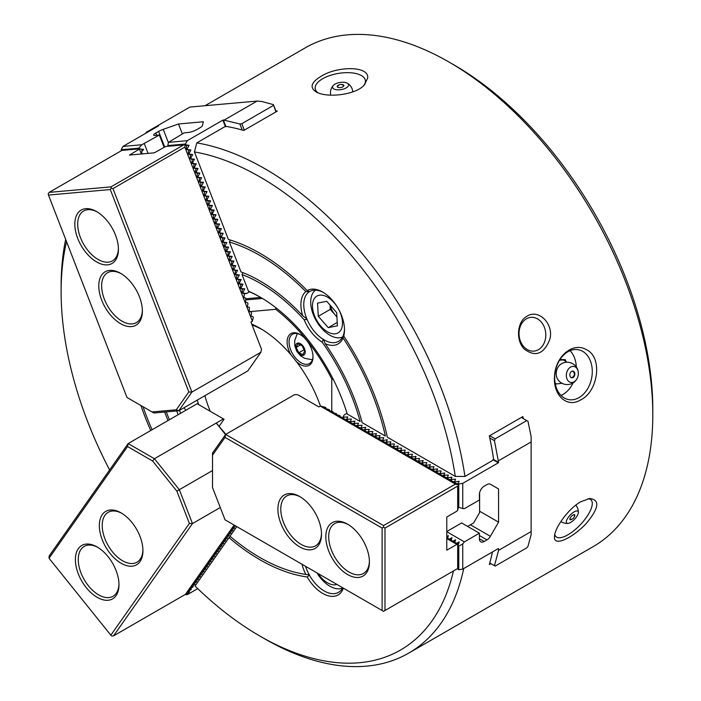 <?xml version="1.0" encoding="UTF-8"?>
<svg xmlns="http://www.w3.org/2000/svg" width="701" height="701" viewBox="0 0 701 701"><rect width="100%" height="100%" fill="white"/><g stroke="black" fill="none" stroke-linecap="round" stroke-linejoin="round"><path stroke-width="1.05" d="M573.085 382.886A25.411 18.48 -78.6 0 1 563.087 394.374A25.411 18.48 -78.6 0 1 560.993 395.417M570.036 350.693A25.411 18.48 -78.6 0 1 576.31 366.938M566.355 362.242L565.26 359.648L560.003 359.508M224.548 119.871L257.127 101.067L189.918 107.069L157.339 125.873L158.549 125.768A5.161 1.095 -21.2 0 1 158.557 125.882L122.973 146.421L141.865 144.739L159.337 135.048L155.184 135.424A6.773 1.428 158.8 0 1 153.659 135.109A6.773 1.428 158.8 0 1 155.824 133.024L158.636 131.402A6.773 1.428 158.8 0 1 163.237 129.343L178.501 123.989L203.395 121.764L202.3 125.856A6.773 1.428 -21.2 0 1 200.127 127.696L197.314 129.317A6.773 1.428 -21.2 0 1 188.376 132.454L184.232 132.831L168.398 142.364L187.29 140.682L222.874 120.134A5.161 1.095 158.8 0 1 223.339 119.985L239.882 123.981L242.222 130.009A287.953 166.251 60 0 0 226.458 126.443L224.583 126.837L196.788 142.881A287.953 166.251 -120 0 1 464.938 476.452L492.724 460.417L493.504 458.647A287.953 166.251 -120 0 0 489.771 437.959A287.953 166.251 -120 0 0 489.333 435.908L522.867 416.552A287.953 166.251 -120 0 1 523.305 418.602M242.222 130.009A287.953 166.251 60 0 1 243.79 130.456L277.324 111.091A287.953 166.251 60 0 0 275.756 110.653L276.185 111.748M343.876 334.228L343.078 337.917A30.826 17.797 60 0 1 325.168 343.674L323.371 339.196L322.101 342.062A151.092 87.231 60 0 1 360.121 421.476L347.24 414.037A134.154 77.452 -120 0 0 259.948 296.979A134.154 77.452 -120 0 0 248.452 291.152A2141.686 1689.095 -95.1 0 1 249.582 291.747A2141.686 1689.095 -95.1 0 1 250.678 292.335A132.121 76.278 -120 0 1 260.667 297.399M236.78 526.591L230.007 536.239A184.968 106.789 60 0 0 305.82 574.426A30.826 17.797 60 0 1 302.017 564.252M230.401 536.58L228.999 537.667A187.675 108.357 60 0 0 307.196 576.993L309.588 574.943A186.326 107.577 60 0 1 308.615 574.811L307.459 574.654M309.588 574.943L305.82 574.426M492.452 551.95A287.953 166.251 60 0 1 489.771 562.991A287.953 166.251 60 0 1 489.333 564.533L490.884 563.63M228.999 537.667L195.018 586.018A281.18 162.343 -120 0 0 259.94 636.096A281.18 162.343 -120 0 0 453.451 570.965M307.196 576.993A30.826 17.797 -120 0 0 343.376 588.139M259.94 636.096L264.733 638.856A287.953 166.251 -120 0 0 408.709 653.122A287.953 166.251 -120 0 0 463.712 568.546M408.709 653.122L593.16 546.631A287.953 166.251 -120 0 0 652.797 414.808A287.953 166.251 -120 0 0 449.192 62.144A287.953 166.251 -120 0 0 305.215 47.878L205.025 105.72M109.61 469.959A281.18 162.343 60 0 1 61.118 291.721L61.118 286.192A287.953 166.251 60 0 1 65.666 239.409M586.036 349.475C603.368 357.063 597.962 391.763 580.884 399.754C567.53 408.552 552.642 395.618 554.57 375.797C555.516 356.371 572.822 341.895 586.036 349.475M367.718 77.881C368.901 65.386 336.314 66.28 320.97 76.409C311.06 82.359 309.474 87.546 316.212 91.962C326.99 98.315 356.441 94.889 364.608 84.672L367.718 77.881M254.691 77.084L255.155 76.777M586.036 523.752C599.048 508.155 600.249 499.743 589.637 498.507L580.884 501.723C568.572 508.374 554.64 527.914 554.473 536.502C553.247 547.095 571.753 538.648 586.036 523.752M549.707 339.643C554.43 323.967 538.368 308.51 527.134 316.186C517.145 321.154 515.454 340.16 524.173 348.984C535.266 357.361 543.783 354.25 549.707 339.643M526.433 318.806A16.938 13.363 84.9 0 0 519.581 338.355A16.938 13.363 84.9 0 0 533.925 351.113A16.938 13.363 84.9 0 0 545.728 333.054A16.938 13.363 84.9 0 0 530.911 317.369A16.938 13.363 84.9 0 0 526.433 318.806M579.035 397.598A25.411 18.48 -78.6 0 1 568.45 399.57A25.411 18.48 -78.6 0 1 555.367 371.004A25.411 18.48 -78.6 0 1 578.518 349.764A25.411 18.48 -78.6 0 1 592.284 371.171A25.411 18.48 -78.6 0 1 579.035 397.598M343.613 334.491A28.794 16.622 60 0 1 338.53 341.352A28.794 16.622 60 0 1 323.389 339.477M325.168 343.674A153.799 88.799 60 0 1 362.163 422.65L385.357 436.04A184.968 106.789 60 0 0 343.078 337.917M464.938 476.452A22999.845 13278.841 180 0 1 455.273 476.408L387.355 437.196A187.675 108.357 60 0 0 343.718 336.033L343.692 334.228A28.794 16.622 -120 0 0 344.48 328.979M363.688 85.601A25.411 11.295 -9.4 0 0 365.344 80.387A25.411 11.295 -9.4 0 0 349.159 72.685A25.411 11.295 -9.4 0 0 322.705 78.722A25.411 11.295 -9.4 0 0 315.213 88.72A25.411 11.295 -9.4 0 0 317.991 92.795M323.424 292.51A28.794 16.622 -120 0 0 309.737 291.476A28.794 16.622 -120 0 0 309.456 291.634L309.272 291.756A28.794 16.622 -120 0 0 306.88 318.946L307.143 319.568A28.794 16.622 -120 0 0 322.907 339.17M307.143 319.568L304.12 319.691A30.826 17.797 -120 0 0 322.101 342.062M309.272 291.756L305.82 291.563A30.826 17.797 -120 0 0 302.701 315.73L306.88 318.946M343.718 336.033A30.826 17.797 -120 0 0 344.498 329.829A30.826 17.797 -120 0 0 322.697 292.072A30.826 17.797 -120 0 0 307.196 290.591L309.456 291.634M304.12 319.691A151.092 87.231 -120 0 0 242.011 274.538L248.452 291.152M242.958 272.663A5082.399 4008.353 84.9 0 0 242.011 274.538M302.701 315.73A153.799 88.799 -120 0 0 240.995 271.909L229.393 242.029A184.968 106.789 -120 0 1 305.82 291.563M230.41 240.066A9763.423 7700.161 84.9 0 0 229.393 242.029M307.196 290.591A187.675 108.357 -120 0 0 228.395 239.453L194.44 151.924A281.18 162.343 -120 0 1 455.273 476.408M196.788 142.881A22999.845 18139.4 84.9 0 0 194.44 151.924M166.321 411.881A151.092 87.231 -120 0 0 169.414 419.75M164.656 412.03A153.799 88.799 -120 0 0 168.021 420.547M143.039 406.738A184.968 106.789 -120 0 0 152.117 429.731M140.901 405.502A187.675 108.357 -120 0 0 150.741 430.528M180.621 413.275A132.121 76.278 60 0 1 179.5 410.348M178.133 414.712A134.154 77.452 60 0 1 176.696 410.952M61.118 291.721A281.18 162.343 60 0 1 66.534 241.643M309.272 574.899A28.794 16.622 60 0 1 305.548 566.303M554.789 534.346A25.411 9.42 133.6 0 0 555.963 536.659A25.411 9.42 133.6 0 0 580.305 524.76A25.411 9.42 133.6 0 0 591.013 499.866A25.411 9.42 133.6 0 0 588.086 498.762M309.456 575.241A28.794 16.622 -120 0 0 324.134 590.917A28.794 16.622 -120 0 0 338.53 592.345A28.794 16.622 -120 0 0 342.71 587.753M652.797 414.808L652.797 409.279A281.18 162.343 -120 0 0 453.985 64.904L449.192 62.144M301.018 355.056A6.773 3.908 -120 0 0 304.252 348.09A6.773 3.908 -120 0 0 296.015 344.524A6.773 3.908 -120 0 0 301.018 355.056M302.078 345.663L304.637 351.043L302.99 354.601L298.775 352.778L296.225 347.398L297.872 343.84L302.078 345.663M304.024 349.755L298.775 352.778M300.449 344.953L296.225 347.398M246.033 298.749L260.728 297.434M198.663 404.608A95.871 55.353 60 0 1 197.253 400.105M251.729 324.064A95.871 55.353 60 0 1 259.948 328.234A95.871 55.353 60 0 1 291.029 354.89L296.576 361.795A18.296 10.559 -120 0 0 313.005 356.897A18.296 10.559 -120 0 0 311.27 348.432A18.296 10.559 -120 0 0 300.072 334.491A18.296 10.559 -120 0 0 288.093 336.874A18.296 10.559 -120 0 0 291.029 354.89M320.436 406.098A95.871 55.353 -120 0 0 296.576 361.795M331.783 411.242L331.783 379.031A132.121 76.278 -120 0 0 275.747 309.307L275.87 307.73M249.696 311.638L275.747 309.307M185.923 410.216L183.96 407.772M262.139 329.54A89.772 51.83 -120 0 0 252.115 325.062M204.885 395.697A89.772 51.83 -120 0 0 210.212 411.268M331.783 379.031L333.396 379.609M245.998 299.914L262.428 298.451M300.554 334.789A16.938 9.779 -120 0 0 292.562 334.211A16.938 9.779 -120 0 0 292.562 353.768A16.938 9.779 -120 0 0 309.5 363.547A16.938 9.779 -120 0 0 312.996 356.327M188.814 391.947L191.916 392.078L178.773 410.768L247.76 370.943L260.903 352.252L191.916 392.078L112.966 188.604L111.266 188.148L110.285 189.542L48.465 195.062L126.995 397.476L152.056 411.943L176.284 409.778L188.814 391.947L110.285 189.542M260.903 352.252L261.508 349.282L250.94 322.048L252.378 321.216L184.827 147.114L112.966 188.604M115.499 235.072A30.826 17.797 -120 0 0 96.624 211.588A30.826 17.797 -120 0 0 74.823 224.171A30.826 17.797 -120 0 0 96.615 261.929A30.826 17.797 -120 0 0 118.416 249.337A30.826 17.797 -120 0 0 115.499 235.072M139.455 296.812A30.826 17.797 -120 0 0 120.572 273.32A30.826 17.797 -120 0 0 98.78 285.912A30.826 17.797 -120 0 0 120.572 323.669A30.826 17.797 -120 0 0 142.373 311.078A30.826 17.797 -120 0 0 139.455 296.812M176.284 409.778L178.773 410.768L153.878 412.994L152.056 411.943M252.378 321.216L253.333 317.562L252.991 316.668L251.002 316.142L251.536 312.926L251.195 312.041L249.205 311.507L249.39 307.406L247.409 306.88L247.944 303.664L247.593 302.779L245.613 302.245L245.797 298.144L243.817 297.618L244.351 294.402L244.001 293.517L242.02 292.983L242.204 288.891L240.224 288.356L240.758 285.141L240.408 284.255L238.428 283.721L238.962 280.514L238.612 279.629L236.631 279.094L236.815 274.994L234.835 274.468L235.37 271.252L235.019 270.367L233.039 269.832L233.223 265.732L231.242 265.206L231.768 261.99L231.426 261.105L229.446 260.57L229.63 256.47L227.65 255.944L228.175 252.728L227.834 251.843L225.853 251.309L226.037 247.216L224.057 246.682L224.241 242.581L222.261 242.055L222.787 238.839L222.445 237.954L220.464 237.42L220.649 233.319L218.668 232.793L219.194 229.577L218.852 228.692L216.872 228.158L217.056 224.057L215.076 223.531L215.26 219.431L213.27 218.896L213.463 214.804L211.474 214.269L212.009 211.054L211.667 210.169L209.678 209.634L209.871 205.542L207.882 205.007L208.074 200.907L206.085 200.381L206.62 197.165L206.278 196.28L204.289 195.745L204.482 191.645L202.493 191.119L203.027 187.903L202.685 187.018L200.696 186.484L200.889 182.383L198.9 181.857L199.434 178.641L199.093 177.756L197.104 177.222L197.296 173.129L195.307 172.595L195.842 169.379L195.491 168.494L193.511 167.96L194.046 164.753L193.695 163.868L191.715 163.333L192.249 160.126L191.899 159.232L189.918 158.706L190.453 155.491L190.102 154.606L188.122 154.071L188.657 150.864L188.306 149.97L186.326 149.444L186.51 145.344L185.178 144.984L184.827 147.114M165.655 146.5L154.343 152.827L129.448 155.052L139.928 148.796L121.886 150.408L49.184 192.381L111.003 186.86L183.706 144.888L165.655 146.5M111.003 186.86L111.266 188.148M49.184 192.381L48.203 193.774L48.465 195.062M183.706 144.888L185.178 144.984M97.351 212.017A28.794 16.622 -120 0 0 83.656 210.983A28.794 16.622 -120 0 0 83.656 244.237A28.794 16.622 -120 0 0 112.458 260.86A28.794 16.622 -120 0 0 118.408 248.487M121.308 273.758A28.794 16.622 -120 0 0 107.612 272.724A28.794 16.622 -120 0 0 107.612 305.978A28.794 16.622 -120 0 0 136.406 322.6A28.794 16.622 -120 0 0 142.364 310.228M143.206 153.826L141.725 153.423L141.909 149.331L139.928 148.796M141.348 153.983L139.508 149.243M240.767 288.505L244.78 288.856L242.993 292.177L243.335 293.062L242.564 293.132M242.993 292.177L242.143 292.256M241.538 288.435L241.197 287.55L240.347 287.62M237.175 279.243L241.188 279.594L239.4 282.915L239.742 283.8L238.971 283.87M239.4 282.915L238.55 282.994M237.946 279.173L237.604 278.288L236.754 278.358M233.582 269.981L237.595 270.332L235.808 273.653L236.149 274.547L235.378 274.608M235.808 273.653L234.958 273.732M234.353 269.911L234.003 269.026L233.161 269.096M229.989 260.719L234.003 261.07L232.206 264.391L232.557 265.285L231.786 265.346M232.206 264.391L231.365 264.47M230.76 260.649L230.41 259.764L229.569 259.843M226.397 251.457L230.41 251.808L228.614 255.129L228.964 256.023L228.193 256.093M228.614 255.129L227.772 255.208M227.168 251.387L226.817 250.502L225.976 250.581M222.804 242.195L226.809 242.546L225.021 245.876L225.371 246.761L224.6 246.831M225.021 245.876L224.18 245.946M223.575 242.125L223.225 241.24L222.375 241.319M219.211 232.934L223.216 233.284L221.428 236.614L221.779 237.499L221.008 237.569M221.428 236.614L220.578 236.684M219.983 232.872L219.632 231.978L218.782 232.057M215.619 223.672L219.623 224.031L217.836 227.352L218.177 228.237L217.415 228.307M217.836 227.352L216.986 227.422M216.381 223.61L216.039 222.716L215.189 222.795M212.026 214.418L216.031 214.769L214.243 218.09L214.585 218.975L213.823 219.045M214.243 218.09L213.393 218.169M212.789 214.348L212.447 213.454L211.597 213.533M208.434 205.156L212.438 205.507L210.65 208.828L210.992 209.713L210.23 209.783M210.65 208.828L209.801 208.907M209.196 205.086L208.854 204.201L208.004 204.271M204.841 195.894L208.845 196.245L207.058 199.566L207.4 200.451L206.637 200.521M207.058 199.566L206.208 199.645M205.603 195.824L205.262 194.939L204.412 195.009M201.248 186.632L205.253 186.983L203.465 190.304L203.807 191.198L203.045 191.259M203.465 190.304L202.615 190.383M202.011 186.562L201.669 185.677L200.819 185.747M197.656 177.371L201.66 177.721L199.873 181.042L200.214 181.936L199.452 182.006M199.873 181.042L199.023 181.121M198.418 177.3L198.076 176.415L197.226 176.494M194.063 168.109L198.068 168.459L196.28 171.789L196.622 172.674L195.859 172.744M196.28 171.789L195.43 171.859M194.825 168.038L194.484 167.153L193.634 167.232M190.47 158.847L194.475 159.197L192.687 162.527L193.029 163.412L192.267 163.482M192.687 162.527L191.837 162.597M191.233 158.776L190.891 157.891L190.041 157.97M186.869 149.585L190.882 149.935L189.095 153.265L189.436 154.15L188.674 154.22M189.095 153.265L188.245 153.335M187.64 149.523L187.298 148.63L186.448 148.708M275.931 111.897L273.416 104.615L261.666 101.47L257.127 101.067M273.416 104.615L275.756 110.653M223.339 119.985L225.897 126.557M222.874 120.134L225.407 126.662M187.29 140.682L185.502 144.003L167.863 145.58L168.135 146.272M187.298 148.63L189.086 145.309L185.844 144.888L185.502 144.003M189.436 154.15L192.679 154.571L190.891 157.891M193.029 163.412L196.271 163.832L194.484 167.153M196.622 172.674L199.864 173.094L198.076 176.415M200.214 181.936L203.456 182.356L201.669 185.677M203.807 191.198L207.049 191.61L205.262 194.939M207.4 200.451L210.642 200.872L208.854 204.201M210.992 209.713L214.234 210.134L212.447 213.454M214.585 218.975L217.827 219.395L216.039 222.716M218.177 228.237L221.42 228.657L219.632 231.978M221.779 237.499L225.012 237.919L223.225 241.24M225.371 246.761L228.614 247.181L226.817 250.502M228.964 256.023L232.206 256.443L230.41 259.764M232.557 265.285L235.799 265.697L234.003 269.026M236.149 274.547L239.391 274.958L237.604 278.288M239.742 283.8L242.984 284.22L241.197 287.55M243.335 293.062L246.577 293.482L249.582 291.747M239.882 123.981L241.801 123.683L244.307 130.158M167.863 145.58L168.398 142.364M185.844 144.888L184.941 144.967M244.079 293.71L246.577 293.482M189.086 145.309L186.589 145.528M190.882 149.935L188.385 150.163M192.679 154.571L190.181 154.79M194.475 159.197L191.978 159.425M196.271 163.832L193.774 164.052M198.068 168.459L195.57 168.687M199.864 173.094L197.367 173.313M201.66 177.721L199.163 177.949M203.456 182.356L200.959 182.575M205.253 186.983L202.755 187.202M207.049 191.61L204.552 191.837M208.845 196.245L206.348 196.464M210.642 200.872L208.144 201.099M212.438 205.507L209.941 205.726M214.234 210.134L211.737 210.361M216.031 214.769L213.533 214.988M217.827 219.395L215.33 219.623M219.623 224.031L217.126 224.25M221.42 228.657L218.922 228.876M223.216 233.284L220.719 233.512M225.012 237.919L222.515 238.138M226.809 242.546L224.311 242.774M228.614 247.181L226.108 247.4M230.41 251.808L227.904 252.036M232.206 256.443L229.7 256.662M234.003 261.07L231.505 261.298M235.799 265.697L233.302 265.924M237.595 270.332L235.098 270.551M239.391 274.958L236.894 275.186M241.188 279.594L238.69 279.813M242.984 284.22L240.487 284.448M244.78 288.856L242.283 289.075M182.348 133.909L178.501 123.989M273.416 105.43L241.801 123.683M157.339 125.873L146.115 132.358L146.343 132.936M121.527 150.61L121.185 149.742L138.824 148.174L141.865 144.739M122.973 146.421L121.185 149.742M144.318 143.723L148.069 153.388M159.337 135.048L164.052 147.219M138.824 148.174L139.096 148.866M142.101 151.127L143.661 149.366L141.506 149.217M141.988 149.515L143.661 149.366M225.039 519.818L382.106 610.501L382.106 528.072L225.039 437.389L212.508 455.212L212.508 487.519L225.039 519.818M458.454 507.287L457.683 510.153L457.683 486.1L384.98 528.072L384.98 610.501L383.543 611.325L382.106 610.501M347.617 574.54A30.826 17.797 -120 0 0 369.409 561.957A30.826 17.797 -120 0 0 347.617 524.199A30.826 17.797 -120 0 0 325.816 536.782A30.826 17.797 -120 0 0 347.617 574.54M299.704 546.876A30.826 17.797 -120 0 0 321.505 534.293A30.826 17.797 -120 0 0 299.704 496.536A30.826 17.797 -120 0 0 277.903 509.119A30.826 17.797 -120 0 0 299.704 546.876M446.782 537.097L447.851 537.562M447.615 538.429L447.808 537.72L446.905 538.245L451.444 539.63M451.207 540.506L451.4 539.796L450.498 540.313L455.037 541.707M454.8 542.583L454.993 541.873L454.09 542.39L458.629 543.783M446.782 538.578L456.85 544.388L446.782 550.197L446.782 517.005L456.85 511.195L457.683 510.153M456.894 543.144L459.155 541.838L458.585 543.941L456.85 544.388M384.98 610.501L458.033 568.318L458.086 545.799L458.585 543.941M457.683 568.52L457.683 544.467M384.98 528.072L383.543 527.24L382.106 528.072M343.078 417.603L339.109 416.534L340.169 415.921L339.486 415.527L335.516 414.457L336.576 413.844L335.893 413.45L331.923 412.39L332.984 411.776L328.331 410.313L329.391 409.699L324.738 408.236L325.799 407.623L325.115 407.228L320.304 406.089L318.867 406.922L297.732 394.716L294.639 394.593L225.652 434.418L212.508 453.109L212.508 455.212M348.344 524.637A28.794 16.622 -120 0 0 334.649 523.603A28.794 16.622 -120 0 0 330.241 546.675A28.794 16.622 -120 0 0 349.054 572.051A28.794 16.622 -120 0 0 363.451 573.479A28.794 16.622 -120 0 0 369.401 561.107M300.431 496.974A28.794 16.622 -120 0 0 286.744 495.94A28.794 16.622 -120 0 0 282.328 519.012A28.794 16.622 -120 0 0 301.141 544.388A28.794 16.622 -120 0 0 315.538 545.816A28.794 16.622 -120 0 0 321.487 533.443M225.039 437.389L225.652 434.418L383.543 525.584L383.543 527.24M320.304 406.089L455.413 484.093L383.543 525.584M329.391 409.699L329.391 410.593M332.984 411.776L332.984 412.67M336.576 413.844L336.576 414.747M340.169 415.921L340.169 416.823M346.671 419.671L343.104 418.716M353.856 423.825L349.887 422.756L351.359 419.04L346.697 419.259L346.294 420.688L350.29 421.765M357.449 425.901L353.882 424.946M364.634 430.046L360.665 428.986L362.137 425.262L357.475 425.481L357.072 426.909L361.076 427.987M368.227 432.123L364.669 431.168M375.412 436.267L371.451 435.207L372.914 431.492L368.262 431.702L367.859 433.13L371.854 434.208M379.004 438.344L375.447 437.389M386.198 442.497L382.229 441.428L383.692 437.713L379.039 437.923L378.636 439.352L382.632 440.438M389.791 444.565L386.225 443.61M396.976 448.719L393.007 447.65L394.47 443.935L389.817 444.154L389.414 445.582L393.41 446.66M400.569 450.796L397.003 449.84M407.754 454.94L403.785 453.88L405.257 450.156L400.595 450.375L400.192 451.803L404.188 452.881M414.966 459.102L410.97 458.025L412.442 454.309L407.78 454.52L407.377 455.948L411.373 457.034M422.16 463.256L418.164 462.178L419.627 458.454L414.966 458.673L414.563 460.101L418.567 461.179M429.345 467.401L425.349 466.323L426.813 462.607L422.16 462.818L421.757 464.246L425.752 465.333M436.53 471.554L432.535 470.476L433.998 466.752L429.345 466.971L428.942 468.399L432.938 469.477M443.715 475.699L439.72 474.621L441.183 470.906L436.53 471.116L436.127 472.544L440.123 473.631M450.901 479.852L446.905 478.774L448.368 475.05L443.715 475.269L443.312 476.698L447.308 477.775M458.086 483.997L454.09 482.919L455.562 479.204L450.901 479.414L450.498 480.842L454.493 481.929M325.799 407.623L325.799 408.525M457.683 486.1L458.086 507.077L462.748 508.54L462.748 483.348L498.332 462.809A5.161 2.979 120 0 0 498.56 462.353L494.45 440.666L489.771 437.959M458.033 484.794L455.413 484.093M467.62 526.416L473.613 522.955L479.598 512.58L479.598 492.759M479.396 538.745L484.181 541.505A6.773 3.908 120 0 1 480.798 541.847A6.773 3.908 120 0 1 479.396 538.745L479.396 533.207L461.635 522.955L446.782 531.524M521.307 417.445L527.984 421.301L531.139 436.697L531.139 441.928L498.56 460.741M494.45 565.689L495.151 566.093L526.766 547.84L527.984 546.324L531.139 534.574L531.139 531.551L498.56 550.355L494.45 565.689L489.771 562.991M479.396 533.207L464.377 541.882L462.748 543.906L462.748 569.098L498.332 548.55A5.161 2.979 -60 0 1 498.56 548.743L498.56 550.355M531.139 531.551L531.139 441.928M484.181 541.505L486.993 539.884A6.773 3.908 120 0 0 490.376 536.309L498.56 522.149L498.56 488.956L490.376 484.233A6.773 3.908 -60 0 0 486.993 484.566L484.181 486.187A6.773 3.908 -60 0 0 479.396 494.485L479.396 500.015L464.377 508.681L462.748 508.54M462.748 569.098L458.778 569.711L458.778 546.202L458.086 545.799M458.086 568.117L458.086 569.317L458.778 569.711M446.782 536.528L448.368 535.608L447.808 537.72M449.7 538.99L451.961 537.685L451.4 539.796M453.302 541.067L455.562 539.761L454.993 541.873M458.778 546.202L462.748 543.906M464.377 541.882L446.782 531.717M490.358 484.216L498.56 488.956M479.598 511.204L498.56 522.149M346.697 419.259L347.766 416.964L343.104 417.183L343.104 418.374M343.797 417.577L343.797 418.9M347.389 419.654L347.389 420.977M350.29 421.327L350.982 421.73L350.982 423.053M357.475 425.481L358.544 423.194L353.882 423.404L353.882 424.604M354.575 423.807L354.575 425.13M358.167 425.875L358.167 427.198M361.076 427.557L361.76 427.952L361.76 429.275M368.262 431.702L369.322 429.415L364.669 429.625L364.669 430.826M365.352 430.028L365.352 431.352M368.945 432.105L368.945 433.428M371.854 433.779L372.538 434.173L372.538 435.496M379.039 437.923L380.1 435.636L375.447 435.856L375.447 437.047M376.13 436.25L376.13 437.573M379.723 438.327L379.723 439.65M382.632 440L383.324 440.403L383.324 441.726M389.817 444.154L390.878 441.858L386.225 442.077L386.225 443.269M386.917 442.471L386.917 443.794M390.51 444.548L390.51 445.871M393.41 446.222L394.102 446.625L394.102 447.948M400.595 450.375L401.664 448.088L397.003 448.298L397.003 449.499M397.695 448.701L397.695 450.024M401.287 450.769L401.287 452.092M404.188 452.452L404.88 452.846L404.88 454.169M408.473 454.923L408.473 456.246M411.373 456.596L412.065 456.999L412.065 458.323M415.658 459.067L415.658 460.391M418.567 460.75L419.251 461.144L419.251 462.467M422.843 463.221L422.843 464.544M425.752 464.894L426.436 465.298L426.436 466.621M430.028 467.365L430.028 468.689M432.938 469.048L433.621 469.442L433.621 470.765M437.214 471.519L437.214 472.842M440.123 473.193L440.815 473.596L440.815 474.919M444.408 475.664L444.408 476.987M447.308 477.346L448 477.74L448 479.063M451.593 479.817L451.593 481.14M454.493 481.491L455.186 481.894L455.186 483.217M498.56 462.353L493.224 459.278M498.332 462.809L493.022 459.742M494.45 440.666L495.151 438.852L489.692 435.707M458.086 484.759L458.086 483.567L458.778 483.962L458.778 507.471M347.004 413.257L344.173 414.896L343.104 417.183M462.748 483.348L458.778 483.962M458.086 483.567L459.155 481.28L455.186 481.894M450.901 479.414L451.961 477.127L448 477.74M443.715 475.269L444.776 472.982L440.815 473.596M436.53 471.116L437.59 468.829L433.621 469.442M429.345 466.971L430.405 464.684L426.436 465.298M422.16 462.818L423.22 460.531L419.251 461.144M414.966 458.673L416.035 456.386L412.065 456.999M407.78 454.52L408.849 452.233L404.88 452.846M397.003 448.298L398.063 446.011L394.102 446.625M386.225 442.077L387.285 439.79L383.324 440.403M375.447 435.856L376.507 433.56L372.538 434.173M364.669 429.625L365.729 427.338L361.76 427.952M353.882 423.404L354.951 421.117L350.982 421.73M526.766 420.6L495.151 438.852M219.238 426.077L224.04 419.251L197.156 403.732L128.16 443.567L49.219 555.884L49.026 558.259L110.846 635.167L189.375 523.437L176.845 491.138L152.616 461.004L127.556 446.528L49.026 558.259M225.52 434.594L216.241 423.053L154.439 458.734L128.16 443.567L127.556 446.528M78.302 548.69A30.826 17.797 -120 0 0 91.542 593.23A30.826 17.797 -120 0 0 118.977 584.757A30.826 17.797 -120 0 0 97.185 546.999A30.826 17.797 -120 0 0 78.302 548.69M102.258 514.613A30.826 17.797 -120 0 0 115.49 559.153A30.826 17.797 -120 0 0 142.934 550.679A30.826 17.797 -120 0 0 121.133 512.922A30.826 17.797 -120 0 0 102.258 514.613M152.616 461.004L154.439 458.734L179.333 489.701L176.845 491.138M212.508 470.546L179.333 489.701L192.477 523.568L113.527 635.886L111.827 636.035L110.846 635.167M223.435 418.9L216.241 423.053L225.853 434.305M97.912 547.437A28.794 16.622 -120 0 0 84.216 546.403A28.794 16.622 -120 0 0 80.983 549.409A28.794 16.622 -120 0 0 86.223 582.838A28.794 16.622 -120 0 0 113.019 596.279A28.794 16.622 -120 0 0 118.968 583.907M121.869 513.36A28.794 16.622 -120 0 0 108.173 512.326A28.794 16.622 -120 0 0 104.94 515.331A28.794 16.622 -120 0 0 110.18 548.76A28.794 16.622 -120 0 0 136.967 562.202A28.794 16.622 -120 0 0 142.925 549.829M220.272 507.515L192.477 523.568L189.375 523.437M234.125 525.058L185.388 594.395L113.527 635.886M185.888 593.686L186.019 594.772L187.807 594.352L197.717 588.63M234.756 525.426L234.046 525.163M230.804 529.79L231.277 530.377L234.52 527.897L232.732 528.309L232.601 527.231M232.732 528.309L232.25 527.722M231.277 530.377L230.936 530.867L230.454 530.28M227.212 534.898L227.685 535.494L230.927 533.005L229.139 533.426L229.008 532.339M229.139 533.426L228.657 532.83M227.685 535.494L227.343 535.985L226.861 535.389M223.619 540.015L224.092 540.602L227.334 538.114L225.538 538.534L225.415 537.457M225.538 538.534L225.065 537.947M224.092 540.602L223.742 541.093L223.269 540.497M220.018 545.124L220.5 545.711L223.742 543.231L221.945 543.652L221.814 542.565M221.945 543.652L221.472 543.056M220.5 545.711L220.149 546.202L219.676 545.615M216.425 550.232L216.907 550.828L220.149 548.34L218.353 548.76L218.221 547.683M218.353 548.76L217.88 548.173M216.907 550.828L216.556 551.319L216.083 550.723M212.832 555.35L213.314 555.937L216.548 553.457L214.76 553.869L214.629 552.791M214.76 553.869L214.287 553.282M213.314 555.937L212.964 556.428L212.491 555.84M209.24 560.458L209.722 561.054L212.955 558.566L211.167 558.986L211.036 557.9M211.167 558.986L210.694 558.39M209.722 561.054L209.371 561.545L208.898 560.949M205.647 565.567L206.12 566.163L209.362 563.674L207.575 564.095L207.443 563.017M207.575 564.095L207.102 563.508M206.12 566.163L205.779 566.653L205.305 566.058M202.054 570.684L202.528 571.271L205.77 568.791L203.982 569.212L203.851 568.125M203.982 569.212L203.509 568.616M202.528 571.271L202.186 571.762L201.713 571.175M198.462 575.793L198.935 576.388L202.177 573.9L200.39 574.321L200.258 573.243M200.39 574.321L199.916 573.725M198.935 576.388L198.593 576.879L198.12 576.283M194.869 580.91L195.342 581.497L198.585 579.017L196.797 579.429L196.666 578.351M196.797 579.429L196.324 578.842M195.342 581.497L195.001 581.988L194.528 581.401M191.277 586.018L191.75 586.614L194.992 584.126L193.204 584.546L193.073 583.46M193.204 584.546L192.731 583.951M191.75 586.614L191.408 587.096L190.935 586.509M187.684 591.127L188.157 591.723L191.399 589.234L189.612 589.655L189.48 588.577M189.612 589.655L189.139 589.068M188.157 591.723L187.815 592.214L187.342 591.618M186.019 594.772L185.546 594.176M186.361 594.282L189.603 591.793L187.815 592.214M189.953 589.164L193.196 586.684L191.408 587.096M193.546 584.056L196.788 581.567L195.001 581.988M197.139 578.938L200.381 576.459L198.593 576.879M200.731 573.83L203.973 571.341L202.186 571.762M204.324 568.721L207.566 566.233L205.779 566.653M207.917 563.604L211.159 561.124L209.371 561.545M211.518 558.495L214.751 556.007L212.964 556.428M215.111 553.387L218.353 550.898L216.556 551.319M218.703 548.27L221.945 545.79L220.149 546.202M222.296 543.161L225.538 540.673L223.742 541.093M225.888 538.044L229.131 535.564L227.343 535.985M229.481 532.935L232.723 530.447L230.936 530.867M235.098 525.619L234.528 525.759M233.074 527.827L235.58 525.899M316.878 572.84A27.102 15.65 -120 0 0 342.587 587.99M318.052 573.514A21.232 12.259 -120 0 0 336.918 584.406M572.069 519.091A3.391 1.253 -46.4 0 1 570.009 519.634A3.391 1.253 -46.4 0 1 569.852 519.318A3.391 1.253 -46.4 0 1 571.753 515.997A3.391 1.253 -46.4 0 1 574.68 514.727A3.391 1.253 -46.4 0 1 574.233 516.803M566.364 522.324A8.132 3.014 -46.4 0 1 572.069 513.334A8.132 3.014 -46.4 0 1 578.36 512.51A8.132 3.014 -46.4 0 1 574.531 519.257A8.132 3.014 -46.4 0 1 567.976 523.419A8.132 3.014 -46.4 0 1 566.364 522.324M330.259 305.321A13.547 7.825 -120 0 0 335.244 315.056A13.547 7.825 -120 0 0 336.901 316.747M317.553 303.112L326.736 301.299L336.673 312.655L337.418 325.834L328.234 327.656L318.298 316.291L317.553 303.112M330.031 305.066L330.276 309.378L318.298 316.291M337.225 322.46L328.234 327.656M330.276 309.378L336.918 316.966M315.538 290.135A27.102 15.65 -120 0 0 316.326 320.918A27.102 15.65 -120 0 0 342.587 336.988M342.465 321.952A21.232 12.259 -120 0 0 319.113 295.252A21.232 12.259 -120 0 0 320.874 326.228A21.232 12.259 -120 0 0 342.465 321.952M341.133 84.471A3.391 1.507 170.6 0 1 343.867 85.496A3.391 1.507 170.6 0 1 339.45 87.634A3.391 1.507 170.6 0 1 337.19 86.609A3.391 1.507 170.6 0 1 339.45 84.751M337.952 89.851A8.132 3.619 170.6 0 1 333.168 85.557A8.132 3.619 170.6 0 1 339.932 82.481A8.132 3.619 170.6 0 1 347.337 83.2A8.132 3.619 170.6 0 1 346.837 87.476A8.132 3.619 170.6 0 1 337.952 89.851M565.26 359.648L559.512 360.279M555.297 384.06L562.228 383.307M571 377.471A3.391 2.462 -78.6 0 1 570.053 373.458A3.391 2.462 -78.6 0 1 573.015 371.118A3.391 2.462 -78.6 0 1 574.759 374.921A3.391 2.462 -78.6 0 1 571.674 377.751A3.391 2.462 -78.6 0 1 571 377.471M569.116 381.712A8.132 5.915 -78.6 0 1 569.571 367.806A8.132 5.915 -78.6 0 1 578.36 373.782A8.132 5.915 -78.6 0 1 569.116 381.712M168.363 142.557L163.237 129.343M164.647 146.912L158.636 131.402M156.7 135.284L155.824 133.024M470.432 524.795L490.376 536.309M479.396 535.503L486.993 539.884M557.435 378.864A9.551 6.949 -78.6 0 1 560.327 364.564A11.181 11.181 0 0 1 575.723 380.608A11.181 11.181 0 0 1 557.435 378.864M556.638 383.911A12.443 9.052 -78.6 0 1 555.139 383.219M562.991 359.893A12.443 9.052 -78.6 0 1 566.312 362.145M312.409 359.744L304.69 358.342L300.571 355.819L296.803 351.359L294.788 345.795L294.718 340.484L297.303 333.58M569.843 519.073A3.391 3.391 0 0 0 574.11 514.587M560.888 521.5A11.181 11.181 0 0 0 567.976 523.419M578.36 512.51A11.181 11.181 0 0 0 575.819 505.158M343.718 86.083A3.391 3.391 0 0 0 337.514 87.117M352.796 91.875A11.181 11.181 0 0 0 347.337 83.2M333.168 85.557A11.181 11.181 0 0 0 330.723 95.152M571.122 377.541A3.391 3.391 0 0 0 572.419 371.092"/></g></svg>
